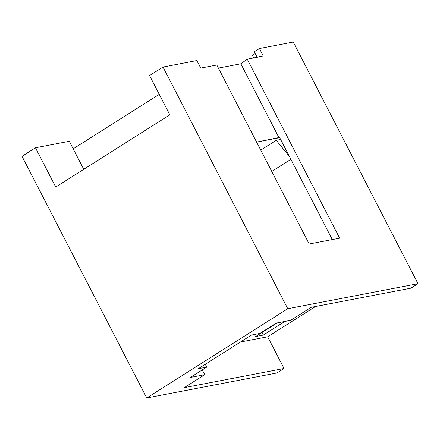 <?xml version="1.0" encoding="UTF-8"?>
<svg xmlns="http://www.w3.org/2000/svg" width="440" height="440" viewBox="0 0 440 440"><rect width="100%" height="100%" fill="white"/><g stroke="black" fill="none" stroke-linecap="round" stroke-linejoin="round"><path stroke-width="0.66" d="M279.571 137.412L256.608 142.104L279.037 137.797L240.834 63.784L247.258 59.158L263.329 56.073L247.258 59.158L339.647 238.156L309.199 244.002L216.81 65.005L200.745 68.09L216.81 65.005L309.199 244.002L339.647 238.156L247.258 59.158L240.834 63.784L218.405 68.09L240.834 63.784L279.037 137.797L279.571 137.412L332.299 239.564L279.571 137.412M276.666 140.234L280.632 139.469L276.666 140.234M73.189 148.83L159.258 94.353L73.189 148.83L69.289 141.279L83.76 169.312L73.189 148.83M200.745 68.09L196.845 60.538L163.014 67.04L287.76 308.721L418 283.701L293.26 42.02L259.43 48.516L263.329 56.073L259.43 48.516L293.26 42.02L418 283.701L410.949 288.167L311.152 307.334L410.949 288.167L418 283.701L287.76 308.721L146.74 397.98L276.986 372.961L284.036 368.5L276.986 372.961L146.74 397.98L287.76 308.721L163.014 67.04L196.845 60.538L200.745 68.09M240.488 342.001L267.663 336.782L315.497 306.499L267.663 336.782L284.036 368.5L184.239 387.668L204.749 374.688L190.372 377.449L206.718 367.103L198.259 368.726L251.466 335.049L259.919 333.427L276.265 323.081L290.642 320.32L311.152 307.334L290.642 320.32L276.265 323.081L259.919 333.427L251.466 335.049L198.259 368.726L206.718 367.103L205.266 364.293L206.718 367.103L190.372 377.449L204.749 374.688L184.239 387.668L284.036 368.5L267.663 336.782L240.488 342.001M263.28 335.077L255.668 336.54L277.222 322.894L255.668 336.54L263.28 335.077L261.976 332.547L263.28 335.077L284.834 321.437L263.28 335.077M55.732 187.049L169.829 114.829L55.732 187.049L35.459 147.78L69.289 141.279L35.459 147.78L22 156.299L35.459 147.78L55.732 187.049M149.556 75.559L163.014 67.04L149.556 75.559L169.829 114.829L149.556 75.559M254.304 51.761L259.43 48.516L254.304 51.761L257.136 57.261L254.304 51.761M252.324 55.253L255.173 53.449L252.324 55.253L253.704 57.921L252.324 55.253M22 156.299L146.74 397.98L22 156.299M202.285 369.908L204.749 374.688L202.285 369.908M290.889 159.33L272.223 171.144L290.889 159.33M276.243 140.311L289.41 156.464L276.243 140.311L260.744 150.123L276.243 140.311M270.518 169.054L272.223 171.144L270.518 169.054"/></g></svg>

